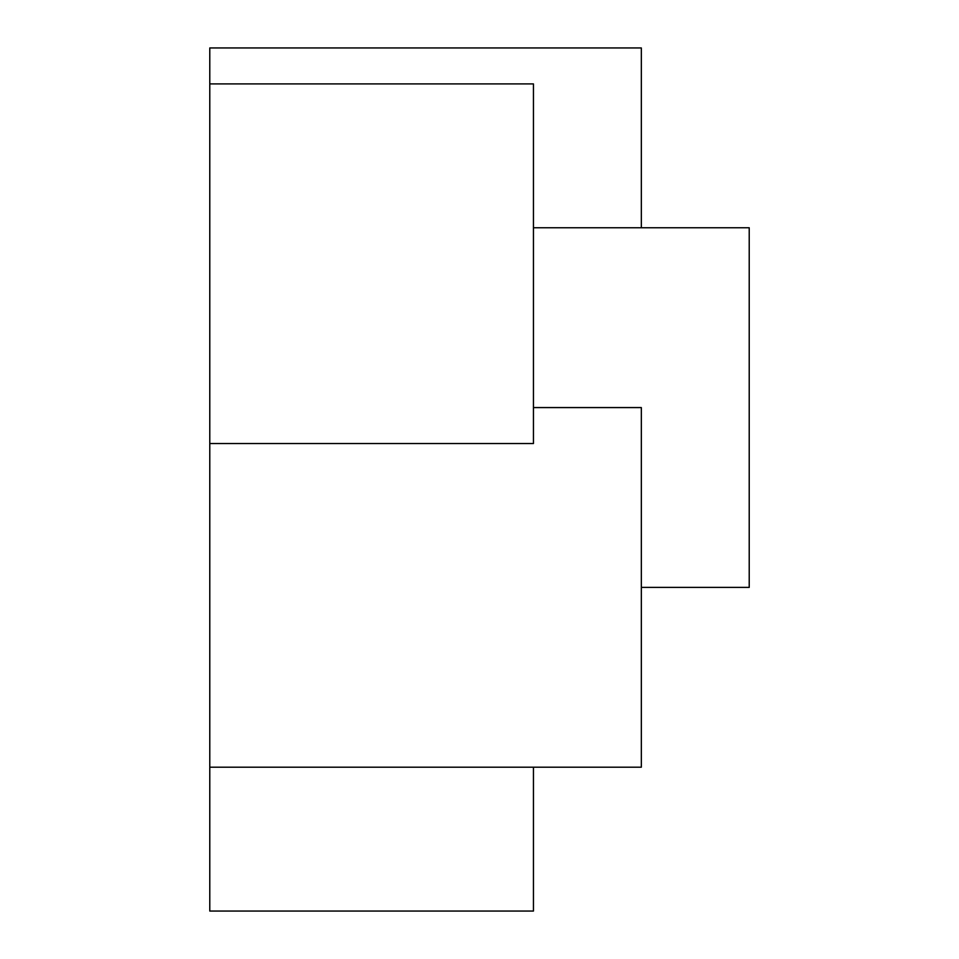 <?xml version="1.0" encoding="UTF-8"?>
<svg xmlns="http://www.w3.org/2000/svg" width="959" height="959" viewBox="0 0 959 959"><rect width="100%" height="100%" fill="white"/><g stroke="black" fill="none" stroke-linecap="round" stroke-linejoin="round"><path stroke-width="1.44" d="M641.331 227.762L641.331 47.95L209.781 47.95L209.781 767.2L641.331 767.2L641.331 407.575L533.444 407.575M209.781 83.912L533.444 83.912L533.444 443.537L209.781 443.537M209.781 767.2L209.781 911.05L533.444 911.05L533.444 767.2M533.444 227.762L749.219 227.762L749.219 587.388L641.331 587.388"/></g></svg>
